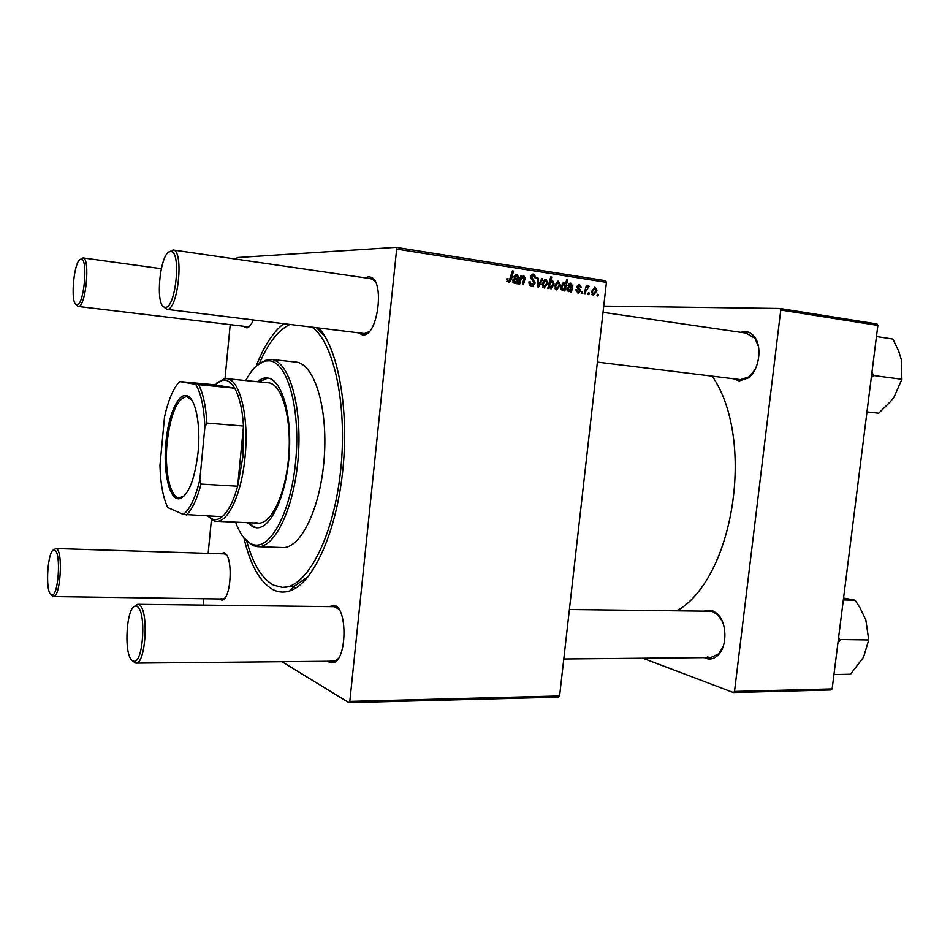 <?xml version="1.0" encoding="UTF-8"?>
<svg xmlns="http://www.w3.org/2000/svg" width="950" height="950" viewBox="0 0 950 950"><rect width="100%" height="100%" fill="white"/><g stroke="black" fill="none" stroke-linecap="round" stroke-linejoin="round"><path stroke-width="1.43" d="M703.499 611.135L711.799 610.221L717.404 613.724C727.011 622.452 727.486 646.249 718.164 655.049C714.436 658.718 710.398 659.834 706.04 658.386L704.306 657.614M707.322 656.972L710.766 657.554L718.746 653.802L723.045 646.903M722.57 621.834L718.022 614.947L712.749 611.658L709.935 611.206L569.394 609.508M740.644 332.31L745.18 331.538C748.849 331.716 751.972 333.545 754.573 337.012C762.624 347.142 759.038 370.393 748.327 377.934L739.254 380.95L733.602 378.789M597.396 362.104L740.549 379.632L749.087 376.794L754.834 369.966M758.444 346.406L754.965 338.319L746.118 333.153M328.7 606.611L334.994 605.494C347.641 609.769 346.679 659.205 333.818 662.566L329.187 662.174L327.904 661.259M330.909 660.499L335.267 660.856L338.117 658.801M338.794 609.069L334.258 606.67M220.127 553.743L224.212 552.734C233.308 555.619 231.503 598.393 222.181 600.222L218.393 598.939M221.112 598.595L222.526 598.999L224.853 598.049M226.504 554.931L224.259 553.874M253.341 319.972C251.358 324.651 249.232 327.299 246.953 327.904L243.176 326.206M80.631 259.291L82.959 257.925C90.606 257.652 85.714 308.121 78.28 306.482L247.523 326.729L249.838 325.957M365.204 277.863L368.683 276.688L371.462 277.388C384.299 282.732 378.005 333.272 364.361 334.934L362.698 335.089L358.447 332.844M169.243 251.94L173.042 249.993C184.407 249.993 177.947 311.505 166.856 309.367L364.42 333.569L369.241 331.633M375.381 281.901L372.673 279.3L370.049 278.635M318.844 327.999C338.568 349.624 349.493 411.326 342.511 472.957C335.647 534.648 312.562 583.526 290.059 590.805C284.192 592.788 278.576 592.432 273.184 589.736C260.051 582.326 250.289 565.024 243.901 537.842M246.786 541.227C253.056 564.193 262.01 578.847 273.647 585.176L282.387 587.361L294.346 586.174L307.99 576.804M325.126 336.716L316.445 327.702M582.267 293.633L581.281 293.479L581.661 291.864L582.683 292.018L582.267 293.633M588.917 294.642L587.931 294.5L588.323 292.885L589.332 293.039L588.917 294.642M575.878 289.916L576.899 289.762L578.099 292.089L579.536 290.997L577.137 286.579L579.488 284.513L581.459 287.411L580.45 287.411L579.322 285.546L578.17 287.244L580.545 291.056L577.933 293.123L575.878 289.916M563.837 290.831L564.146 289.679L562.281 290.748L560.809 287.019L563.73 282.126L565.606 283.765L566.758 279.454L567.779 279.609L564.846 290.985L563.837 290.831M531.715 286.104C529.649 285.653 528.77 284.169 529.067 281.639L530.124 281.651L530.195 283.433L531.929 284.739L534.161 283.076L530.658 276.806L532.689 274.123L533.781 274.111L536.299 277.982L535.23 278.207L533.591 275.488L531.691 276.901L535.206 283.124L532.784 286.104L531.715 286.104M544.196 288.004L542.141 284.228L545.146 279.288L545.977 279.288L547.96 283.219L544.196 288.004M519.697 284.121L518.641 283.967L520.814 275.524L521.871 275.69L521.503 277.103L523.854 275.844L525.148 278.172L523.474 284.703L522.417 284.537L524.091 278.041L523.403 276.866L520.707 280.202L519.697 284.121M506.694 279.632L506.908 278.564L507.989 278.564L507.775 279.597L509.081 281.188L512.466 270.916L513.534 271.082L511.338 279.621L509.224 282.566L506.694 279.632M559.609 695.958L558.553 697.134L348.923 702.656L349.826 701.385L559.609 695.958L606.433 282.364L396.673 249.078L396.055 247.344L605.673 280.737L606.433 282.364M349.826 701.385L396.673 249.078M516.539 283.646L516.551 282.554L514.342 283.468L512.739 280.689L514.508 278.397L517.643 278.326L517.904 277.317L516.717 275.832L514.841 277.269L513.819 276.949L515.886 274.776L516.931 274.764L518.985 277.376L517.619 283.812L516.539 283.646M548.673 288.527L547.782 288.396L550.727 276.937L551.76 277.091L550.715 281.093L552.508 280.309L554.076 284.038L551.048 288.978L549.076 287.019L548.673 288.527M538.614 286.995L537.356 286.805L537.308 278.089L538.341 278.255L538.27 285.606L541.714 278.777L542.818 278.944L538.614 286.995M556.641 289.892L554.61 286.14L557.626 281.224L558.41 281.224L560.369 285.131L556.641 289.892M570.463 291.84L570.487 290.771L568.361 291.674L566.853 288.966L568.706 286.698L571.544 286.639L570.677 284.204L568.872 285.618L567.886 285.309L570.024 283.159L572.826 285.712L571.496 291.994L570.463 291.84M593.311 295.462L591.363 291.781L595.056 286.936L596.944 290.771L593.311 295.462M585.117 294.072L584.119 293.918L586.233 285.712L587.231 285.867L586.779 287.565L588.596 285.926L589.226 286.33L585.996 290.795L585.117 294.072M597.966 296.02L596.992 295.877L597.384 294.262L598.381 294.417L597.966 296.02M236.526 259.207L237.156 257.581L396.055 247.344M203.193 605.091L203.799 598.726M208.169 553.363L211.422 519.614M225.019 378.622L230.221 324.662M281.96 661.699L348.923 702.656M832.153 688.904L830.977 689.949L733.388 692.514L734.528 691.434L832.153 688.904L877.859 325.423L780.781 310.021L779.938 308.501L876.981 323.962L877.859 325.423M734.528 691.434L780.781 310.021M603.737 306.102L779.938 308.501M642.818 658.207L733.388 692.514M677.113 610.814C733.934 578.028 755.713 439.423 712.251 376.176M256.156 366.189C263.969 346.121 273.173 331.954 283.765 323.701M372.341 278.789L372.424 278.041M506.908 278.587L507.989 278.564M506.706 279.609L507.775 279.597M506.813 281.224L508.713 281.2M512.418 271.118L513.534 271.082M510.209 279.644L511.338 279.621M513.083 282.601L516.551 282.554M515.874 274.788L516.931 274.764M517.893 277.4L518.985 277.376M515.292 278.433L515.138 279.015L518.641 278.956M516.551 282.661L517.631 282.649M517.358 279.383L513.677 279.49L517.18 279.431L514.829 279.538L513.784 280.844L515.256 282.435L517.18 279.431M513 282.459L514.781 282.435M512.727 280.868L513.784 280.844M520.766 275.714L521.871 275.69M520.398 277.127L521.503 277.103M524.067 278.196L525.148 278.172M521.692 276.901L522.916 276.877L521.692 276.901M550.679 277.115L551.76 277.091M549.658 281.105L550.715 281.093M553.031 284.05L554.076 284.038M548.126 287.031L549.076 287.019M550.062 283.551L549.611 285.463L550.917 287.897L553.054 283.908L552.057 281.319L550.062 283.551L549.017 283.563M549.587 281.354L551.772 281.319L549.587 281.354M549.337 287.909L550.644 287.897L549.337 287.909M548.53 285.475L549.611 285.463M545.11 279.3L545.977 279.288M546.915 283.231L547.96 283.219M545.811 280.345L543.174 284.252L544.326 286.936L546.939 283.064L545.811 280.345M543.531 280.381L545.407 280.357L543.531 280.381M542.129 284.264L543.174 284.252M542.628 286.947L544.326 286.936M537.308 278.267L538.341 278.255M537.344 285.618L538.27 285.606M541.607 278.967L542.818 278.944M529.067 281.675L530.124 281.651M529.031 282.055L530.076 282.031M529.067 283.444L530.195 283.433M532.629 274.134L533.781 274.111M531.561 274.74L532.237 275.5M535.254 278.006L536.299 277.982M530.646 276.913L531.691 276.901M530.717 278.041L531.964 278.017M534.161 283.136L535.206 283.124M531.145 284.762L530.361 285.629M557.579 281.236L558.41 281.224M559.348 285.142L560.369 285.131M558.256 282.281L555.643 286.164L556.771 288.836L559.372 284.976L558.256 282.281M554.61 286.176L555.643 286.164M555.085 288.848L556.771 288.836L555.085 288.848M563.16 289.691L564.146 289.679M564.846 283.777L565.606 283.765M566.711 279.632L567.779 279.609M564.122 283.195L561.842 286.924L562.732 289.738L564.015 288.871L565.084 285.558L564.122 283.195M562.174 283.219L563.837 283.195L562.174 283.207M560.821 286.924L561.842 286.924M561.094 289.75L562.732 289.738L561.094 289.75M560.856 289.097L561.996 289.097M560.785 287.28L561.806 287.268M567.138 290.783L570.487 290.771M569.941 283.183L570.879 283.171M571.793 285.724L572.826 285.712M568.991 286.746L572.494 287.244M570.475 290.866L571.508 290.866M571.259 287.672L567.293 287.767L570.938 287.743L568.943 287.826L567.851 289.121L569.169 290.664L570.938 287.743M566.829 289.121L567.851 289.121M575.89 289.774L576.899 289.762M578.74 284.513L579.488 284.513M577.434 285.558L579.001 285.546M577.422 285.57L578.966 285.558M577.137 286.556L578.146 286.544M577.137 287.256L578.17 287.244M578.74 289.453L580.212 289.453M579.536 291.056L580.545 291.056M594.284 286.936L595.056 286.936M595.947 290.783L596.944 290.771M594.902 287.969L592.349 291.804L593.441 294.417L595.971 290.617L594.902 287.969M591.351 291.804L592.349 291.804M591.803 294.417L593.441 294.417L591.803 294.429M588.288 293.039L589.332 293.039M586.186 285.879L587.231 285.867M585.746 287.565L586.779 287.565M587.658 286.342L589.226 286.33M586.969 287.244L588.038 287.244L586.969 287.244M581.626 292.018L582.683 292.018M597.336 294.417L598.381 294.417M247.333 522.666L253.104 527.001L256.631 527.784C270.702 528.924 286.223 495.888 289.144 455.418C292.244 414.972 281.817 379.478 267.757 378.005L267.33 377.957C264.005 377.649 260.692 378.896 257.391 381.698M248.793 522.726L254.576 527.06L257.379 527.784M235.636 522.144C239.792 533.686 245.064 540.942 251.441 543.946L252.273 544.279C269.562 551.487 290.866 513.309 295.699 461.166C300.782 409.07 287.458 361.95 269.444 360.81L265.359 361C258.305 362.71 251.762 369.218 245.741 380.546M256.666 365.726L266.902 359.611L271.023 359.397C288.658 360.584 302.124 404.51 298.371 455.525C294.821 506.564 275.239 548.067 257.664 546.678L252.759 545.538L244.352 538.365M271.023 359.397L295.759 362.069M257.664 546.678L282.566 547.544C300.711 548.946 320.767 507.882 324.271 457.378C327.999 406.885 313.999 363.327 295.854 362.069L295.806 362.069M289.952 324.461C278.445 329.983 268.292 342.914 259.493 363.244M216.826 383.04L224.331 378.694L226.433 378.646L268.767 382.838C281.972 384.346 291.709 417.679 288.776 455.489C286.021 493.311 271.486 524.222 258.257 523.141L255.027 522.441M282.387 587.361C305.876 588.703 332.571 540.17 340.254 474.038C348.116 407.989 334.412 342.713 312.063 327.168M268.054 378.053L258.839 381.841M837.971 642.711L840.133 640.419L838.648 637.307M833.969 674.547L850.535 674.239L863.562 657.163L868.751 639.956L840.192 639.504M843.339 599.937L855.095 600.163L859.904 607.584L865.854 619.946L868.751 639.956M843.588 598.037L855.095 600.163M871.281 377.744L873.632 375.547L901.883 379.299L894.152 396.898L890.554 401.589L878.691 413.226L866.982 411.896M873.632 375.547L871.969 372.234M892.929 339.079L876.458 336.537L892.929 339.079L898.724 351.215L901.348 359.658L901.883 379.299M873.347 375.963L873.525 375.048M54.946 550.264L54.15 549.979C47.785 548.684 44.816 590.722 50.991 594.629L51.977 595.021C58.377 596.374 61.251 553.209 54.946 550.264M53.556 550.086L55.741 548.518L56.608 548.827C63.353 551.938 60.289 598.025 53.438 596.553L51.775 595.472M225.197 553.898L55.753 548.518L54.15 549.979M51.977 595.021L53.426 596.553L222.526 598.999M80.964 259.231C73.934 258.863 69.706 304.997 76.772 304.772L76.891 304.784C83.837 306.28 88.409 259.006 81.272 259.231L80.964 259.231M76.772 304.772L78.149 306.47L76.166 304.558M81.272 259.231L82.959 257.925L161.263 268.684M132.24 660.571L134.081 661.283C143.414 662.744 146.419 611.182 137.275 606.622L135.779 606.112C126.528 604.675 123.274 654.621 132.24 660.571M134.176 606.622L137.643 604.307L139.246 604.841C149.043 609.651 145.837 664.727 135.838 663.112L132.739 661.117M135.779 606.112L137.643 604.307L335.979 606.694M165.229 307.289C175.572 309.237 181.616 251.631 171.024 251.596L170.43 251.584C159.944 251.334 154.529 307.301 165.003 307.277L165.229 307.289M370.868 278.683L173.042 249.993L171.024 251.596M165.003 307.277L166.618 309.356L163.364 306.482M198.099 452.212C194.643 480.154 188.397 495.662 179.372 498.738C169.409 500.531 162.925 471.734 165.929 442.356C168.269 415.494 177.971 392.932 186.723 395.734C195.308 397.302 200.973 424.139 198.099 452.212M191.389 399.475L186.651 396.613C177.068 398.656 170.561 413.951 167.129 442.51C164.291 470.345 170.109 497.871 179.431 497.859L184.526 495.698M207.789 516.028L212.788 519.294C215.852 520.196 218.987 519.329 222.193 516.693C228.261 511.492 233.415 501.339 237.654 486.222L242.891 456.843L243.521 426.039C242.381 409.248 239.424 396.637 234.65 388.206C231.076 382.221 227.109 379.525 222.727 380.131L214.926 384.833L179.692 381.556C173.399 388.099 168.352 399.879 164.528 416.919L159.968 465.488C160.479 483.74 163.091 497.776 167.794 507.573L183.362 514.401C189.941 509.331 195.439 497.788 199.844 479.774L204.879 427.191C204.072 407.467 201.02 393.193 195.724 384.382L179.692 381.556M226.433 378.646C239.709 378.729 249.316 416.634 245.041 457.116C241.692 493.715 228.131 522.666 216.244 521.289L214.178 520.944L207.706 516.028M199.844 479.774L201.056 484.096L237.654 486.222L243.521 426.039L206.898 423.071L204.879 427.191M195.724 384.382L234.65 388.206L214.926 384.833M222.193 516.693L183.362 514.401M201.056 484.096C196.959 499.439 192.031 509.758 186.248 515.043M198.657 384.762C203.146 393.288 205.889 406.054 206.898 423.071M516.788 281.046L518.011 281.022M523.723 279.644L524.827 279.621M519.602 280.226L520.707 280.202M548.613 285.154L549.658 285.154M537.332 283.064L538.341 283.053M531.525 279.549L533.615 279.514M570.724 289.287L571.876 289.275M577.422 288.123L578.906 288.123M584.927 290.795L585.996 290.795M718.022 614.947L717.404 613.724M718.746 653.802L718.164 655.049M754.965 338.319L754.573 337.012M749.087 376.794L748.327 377.934M335.267 660.856L333.818 662.566M223.511 598.832L222.181 600.222M248.377 326.646L246.953 327.904M372.673 279.3L371.462 277.388M365.999 333.414L364.361 334.934M373.492 279.062L372.424 278.908L373.492 279.062M336.027 661.176L334.982 661.188L336.027 661.176M224.01 599.023L223.345 599.011L224.01 599.023M294.346 586.174L290.059 590.805M296.412 587.634L293.051 587.575L296.412 587.634M248.876 326.895L248.199 326.812L248.876 326.895M366.724 333.854L365.655 333.723L366.724 333.854M225.221 554.076L224.01 552.639M336.015 607.026L334.614 605.328M509.224 282.566L508.476 282.577M515.019 283.456L514.283 283.456M516.479 278.409L514.306 278.445M516.135 275.832L514.366 275.88M514.829 279.538L513.048 279.573M544.825 288.004L544.219 288.004M532.843 275.488L530.991 275.536M532.784 286.104L531.751 286.116M570.463 286.734L568.456 286.746M570.19 284.204L568.444 284.228M568.943 287.826L567.174 287.826M578.716 293.134L578.028 293.146M265.359 361L266.902 359.611M252.273 544.279L253.614 545.882M134.081 661.283L135.838 663.112L333.497 661.2M563.789 658.979L710.766 657.554M747.187 333.26L603.036 312.348M180.346 497.824L179.372 498.738M181.676 497.966L180.263 497.895M222.727 380.131L224.331 378.694M216.244 521.289L258.257 523.141M212.788 519.294L214.178 520.944M188.896 396.815L187.494 396.696M187.566 396.779L186.723 395.734"/></g></svg>
